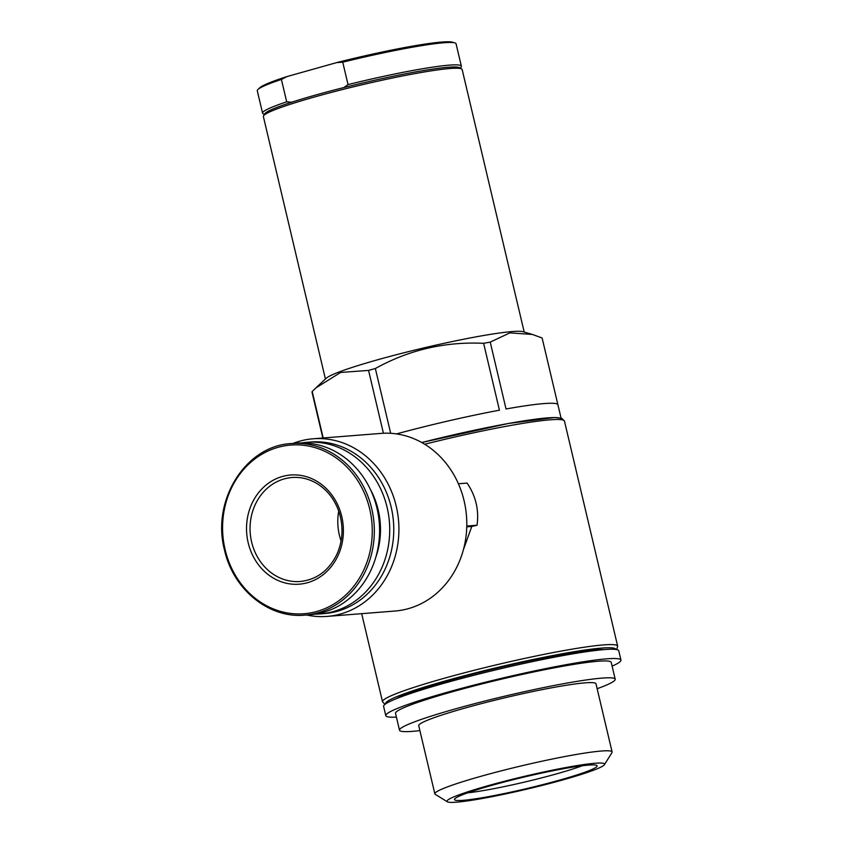 <?xml version="1.0" encoding="UTF-8"?>
<svg xmlns="http://www.w3.org/2000/svg" width="844" height="844" viewBox="0 0 844 844"><rect width="100%" height="100%" fill="white"/><g stroke="black" fill="none" stroke-linecap="round" stroke-linejoin="round"><path stroke-width="1.27" d="M463.462 549.549L471.785 526.456A120.819 9.717 -13.3 0 1 477.039 525.242C479.128 509.966 475.805 495.913 467.07 483.084L458.408 483.77M466.774 526.846L471.785 526.456M292.995 443.427A89.095 78.735 85.5 0 1 313.082 438.785L380.971 433.405A89.095 78.735 85.5 0 1 453.924 474.887A89.095 78.735 85.5 0 1 395.045 611.024L327.166 616.405A89.095 78.735 85.5 0 1 306.583 614.991M460.381 68.185L461.183 66.898A102.124 8.218 166.7 0 0 461.351 66.18L456.066 43.782A102.124 8.218 166.7 0 0 454.821 42.896L452.447 42.2A99.951 8.039 166.7 0 0 336.693 62.593L286.886 76.604A99.951 8.039 166.7 0 0 259.804 87.734L258 89.422A102.124 8.218 166.7 0 0 257.283 90.772L262.579 113.17A102.124 8.218 166.7 0 0 263.054 113.729L264.351 114.531M286.886 76.604L281.4 79.441A102.124 8.218 166.7 0 0 258 89.422M454.821 42.896A102.124 8.218 166.7 0 0 342.748 62.192L336.693 62.593M281.4 79.441L286.696 101.829A102.124 8.218 166.7 0 0 262.579 113.17M342.748 62.192L348.034 84.579A102.124 8.218 166.7 0 1 461.351 66.18M286.696 101.829L291.613 102.24A100.394 8.081 166.7 0 0 264.837 113.74L263.55 115.818A102.124 8.218 166.7 0 0 263.37 116.535L325.425 379.03M524.198 332.04L462.153 69.546A102.124 8.218 166.7 0 0 461.679 68.976L459.59 67.699A100.394 8.081 166.7 0 0 343.919 87.544L348.034 84.579M531.857 334.287L523.09 331.713A102.124 8.218 166.7 0 0 423.055 348.097A102.124 8.218 166.7 0 0 326.269 378.239L315.909 387.892L340.638 372.447L368.564 370.421L383.419 433.257M315.92 387.892L312.206 391.51A118.213 9.506 166.7 0 0 312.027 392.207L322.851 438.015M557.895 404.698L542.122 337.99L532.416 334.456L509.892 332.874L490.227 342.105A118.213 9.506 166.7 0 0 483.623 343.318C444.967 341.503 408.876 349.901 375.358 368.512A118.213 9.506 166.7 0 0 368.564 370.421M561.313 419.12A118.213 9.506 166.7 0 0 421.747 442.52L508.278 423.509L554.603 417.506L561.798 418.318L564.446 421.05A120.819 9.717 166.7 0 0 424.69 444.239M490.227 342.105L506.041 408.981A118.213 9.506 -13.3 0 1 557.916 404.782L561.06 418.075M483.623 343.318L499.426 410.195A118.213 9.506 -13.3 0 0 396.532 433.911M375.358 368.512L390.677 433.31M312.206 391.51L323.189 437.983M604.156 649.595A110.859 8.915 166.7 0 0 498.625 667.804A110.859 8.915 166.7 0 0 396.11 698.769M612.111 666.138A120.819 9.717 166.7 0 0 620.952 660.071L618.757 650.798A120.819 9.717 166.7 0 0 498.941 669.134A120.819 9.717 166.7 0 0 383.609 706.386L385.792 715.659A120.819 9.717 166.7 0 0 396.416 717.126M620.952 660.071A120.819 9.717 166.7 0 0 501.136 678.407A120.819 9.717 166.7 0 0 385.792 715.659M597.151 688.715A110.817 8.915 166.7 0 0 615.202 679.23L611.214 662.371A110.817 8.915 166.7 0 0 501.325 679.188A110.817 8.915 166.7 0 0 395.53 713.359L399.507 730.218A110.817 8.915 166.7 0 0 419.901 730.619M615.202 679.23A110.817 8.915 166.7 0 0 505.303 696.047A110.817 8.915 166.7 0 0 399.507 730.218M604.452 764.664L611.953 752.616A91.068 7.322 166.7 0 0 612.1 751.962L595.98 683.777A91.068 7.322 166.7 0 0 505.672 697.598A91.068 7.322 166.7 0 0 418.729 725.671L434.85 793.866A91.068 7.322 166.7 0 0 435.282 794.373L447.373 801.789A80.971 6.509 166.7 0 0 563.56 779.719A80.971 6.509 166.7 0 0 604.452 764.664A80.971 6.509 166.7 0 0 524.293 776.374A80.971 6.509 166.7 0 0 447.373 801.789M612.1 751.962A91.068 7.322 166.7 0 0 521.792 765.782A91.068 7.322 166.7 0 0 434.85 793.866M559.983 780.004A73.301 5.897 166.7 0 0 596.982 765.603A73.301 5.897 166.7 0 0 524.441 776.976A73.301 5.897 166.7 0 0 454.473 799.289A73.301 5.897 166.7 0 0 488.549 796.63A73.301 5.897 166.7 0 0 559.983 780.004M461.679 68.976A102.124 8.218 166.7 0 0 360.873 85.044A102.124 8.218 166.7 0 0 263.55 115.818M343.919 87.544A100.394 8.081 166.7 0 0 291.613 102.24M248.178 542.745A54.754 48.393 85.5 0 1 307.48 477.018A54.754 48.393 85.5 0 1 329.223 569.014A54.754 48.393 85.5 0 1 248.178 542.745M291.412 443.554L296.677 443.142A86.046 76.044 85.5 0 1 379.283 522.911A86.046 76.044 85.5 0 1 310.276 614.696L305.011 615.118A86.046 76.044 85.5 0 0 374.029 523.322A86.046 76.044 85.5 0 0 291.412 443.554C245.72 445.516 211.253 500.45 224.493 549.982C233.134 589.566 269.141 618.747 305.011 615.118M370.411 489.478A75.622 66.824 85.5 0 1 375.791 557.325M301.762 442.931A86.046 76.044 85.5 0 1 306.815 442.33A86.046 76.044 85.5 0 1 389.422 522.109A86.046 76.044 85.5 0 1 320.414 613.894A86.046 76.044 85.5 0 1 315.329 614.105M306.815 442.33L310.866 442.013A86.046 76.044 85.5 0 1 393.473 521.782A86.046 76.044 85.5 0 1 324.465 613.567L320.414 613.894M313.082 438.785A89.095 78.735 85.5 0 1 398.611 521.381A89.095 78.735 85.5 0 1 327.166 616.405M466.795 526.055L477.039 525.242M341.082 540.941A52.149 46.093 85.5 0 1 339.362 535.064A52.149 46.093 85.5 0 1 338.718 511.116M467.724 792.832A69.535 5.591 166.7 0 0 556.734 773.821A69.535 5.591 166.7 0 0 582.244 765.761M564.446 421.05L617.66 646.156A120.819 9.717 166.7 0 0 497.844 664.492A120.819 9.717 166.7 0 0 382.511 701.744L384.927 704.381M615.74 649.437A118.213 9.506 166.7 0 0 498.498 667.224A118.213 9.506 166.7 0 0 385.697 703.822M225.137 549.718A84.611 74.778 85.5 0 1 316.753 448.153A84.611 74.778 85.5 0 1 350.365 590.315A84.611 74.778 85.5 0 1 225.137 549.718M251.628 542.017A52.149 46.093 85.5 0 1 292.056 477.504C301.034 476.849 309.537 478.991 317.566 483.918C327.535 490.28 334.646 499.521 338.898 511.643C343.613 526.339 342.938 540.571 336.893 554.35C328.822 570.628 316.627 579.68 300.295 581.484A52.149 46.093 85.5 0 1 251.628 542.017M361.686 613.672L382.511 701.744M617.66 646.156L616.679 649.595"/></g></svg>

